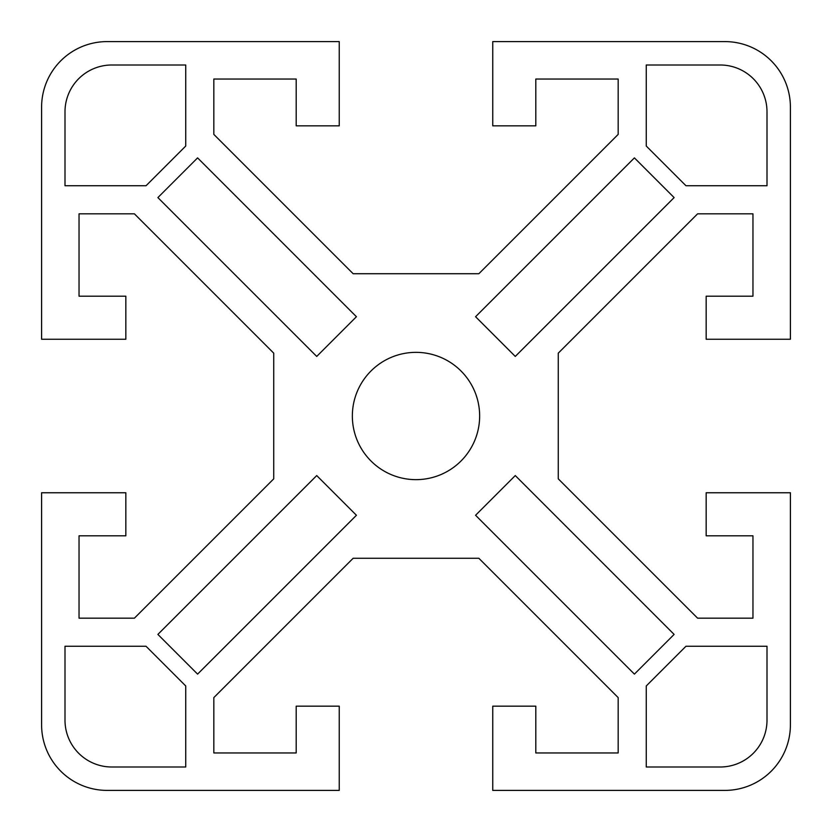 <?xml version="1.0" encoding="UTF-8"?>
<svg xmlns="http://www.w3.org/2000/svg" width="832" height="832" viewBox="0 0 832 832"><rect width="100%" height="100%" fill="white"/><g stroke="black" fill="none" stroke-linecap="round" stroke-linejoin="round"><path stroke-width="0.62" stroke-dasharray="4.16 3.12" d="M790.4 107.12A65.52 65.52 0 0 0 724.88 41.6L492.752 41.6L492.752 125.84L535.808 125.84L535.808 79.04L618.176 79.04L618.176 134.399L478.847 273.728L353.153 273.728L213.824 134.399L213.824 79.04L296.192 79.04L296.192 125.84L339.248 125.84L339.248 41.6L107.12 41.6A65.52 65.52 0 0 0 41.6 107.12L41.6 339.248L125.84 339.248L125.84 296.192L79.04 296.192L79.04 213.824L134.399 213.824L273.728 353.153L273.728 478.847L134.399 618.176L79.04 618.176L79.04 535.808L125.84 535.808L125.84 492.752L41.6 492.752L41.6 724.88A65.52 65.52 0 0 0 107.12 790.4L339.248 790.4L339.248 706.16L296.192 706.16L296.192 752.96L213.824 752.96L213.824 697.601L353.153 558.272L478.847 558.272L618.176 697.601L618.176 752.96L535.808 752.96L535.808 706.16L492.752 706.16L492.752 790.4L724.88 790.4A65.52 65.52 0 0 0 790.4 724.88L790.4 492.752L706.16 492.752L706.16 535.808L752.96 535.808L752.96 618.176L697.601 618.176L558.272 478.847L558.272 353.153L697.601 213.824L752.96 213.824L752.96 296.192L706.16 296.192L706.16 339.248L790.4 339.248L790.4 107.12M767 646.256L685.963 646.256L646.256 685.963L646.256 767L720.2 767A46.8 46.8 0 0 0 767 720.2L767 646.256M185.744 767L185.744 685.963L146.037 646.256L65 646.256L65 720.2A46.8 46.8 0 0 0 111.8 767L185.744 767M65 185.744L146.037 185.744L185.744 146.037L185.744 65L111.8 65A46.8 46.8 0 0 0 65 111.8L65 185.744M316.722 475.571L157.882 634.41L197.59 674.118L356.429 515.278L316.722 475.571M356.429 316.722L197.59 157.882L157.882 197.59L316.722 356.429L356.429 316.722M515.278 356.429L674.118 197.59L634.41 157.882L475.571 316.722L515.278 356.429M352.352 416A63.648 63.648 0 0 0 447.824 471.12A63.648 63.648 0 0 0 447.824 360.88A63.648 63.648 0 0 0 352.352 416M646.256 65L646.256 146.037L685.963 185.744L767 185.744L767 111.8A46.8 46.8 0 0 0 720.2 65L646.256 65M475.571 515.278L634.41 674.118L674.118 634.41L515.278 475.571L475.571 515.278"/><path stroke-width="1.25" d="M724.88 41.6A65.52 65.52 0 0 1 790.4 107.12L790.4 339.248L706.16 339.248L706.16 296.192L752.96 296.192L752.96 213.824L697.601 213.824L558.272 353.153L558.272 478.847L697.601 618.176L752.96 618.176L752.96 535.808L706.16 535.808L706.16 492.752L790.4 492.752L790.4 724.88A65.52 65.52 0 0 1 724.88 790.4L492.752 790.4L492.752 706.16L535.808 706.16L535.808 752.96L618.176 752.96L618.176 697.601L478.847 558.272L353.153 558.272L213.824 697.601L213.824 752.96L296.192 752.96L296.192 706.16L339.248 706.16L339.248 790.4L107.12 790.4A65.52 65.52 0 0 1 41.6 724.88L41.6 492.752L125.84 492.752L125.84 535.808L79.04 535.808L79.04 618.176L134.399 618.176L273.728 478.847L273.728 353.153L134.399 213.824L79.04 213.824L79.04 296.192L125.84 296.192L125.84 339.248L41.6 339.248L41.6 107.12A65.52 65.52 0 0 1 107.12 41.6L339.248 41.6L339.248 125.84L296.192 125.84L296.192 79.04L213.824 79.04L213.824 134.399L353.153 273.728L478.847 273.728L618.176 134.399L618.176 79.04L535.808 79.04L535.808 125.84L492.752 125.84L492.752 41.6L724.88 41.6M720.2 767L646.256 767L646.256 685.963L685.963 646.256L767 646.256L767 720.2A46.8 46.8 0 0 1 720.2 767M65 720.2L65 646.256L146.037 646.256L185.744 685.963L185.744 767L111.8 767A46.8 46.8 0 0 1 65 720.2M111.8 65L185.744 65L185.744 146.037L146.037 185.744L65 185.744L65 111.8A46.8 46.8 0 0 1 111.8 65M356.429 515.278L197.59 674.118L157.882 634.41L316.722 475.571L356.429 515.278M316.722 356.429L157.882 197.59L197.59 157.882L356.429 316.722L316.722 356.429M475.571 316.722L634.41 157.882L674.118 197.59L515.278 356.429L475.571 316.722M515.278 475.571L674.118 634.41L634.41 674.118L475.571 515.278L515.278 475.571M767 111.8L767 185.744L685.963 185.744L646.256 146.037L646.256 65L720.2 65A46.8 46.8 0 0 1 767 111.8M479.648 416A63.648 63.648 0 0 1 416 479.648A63.648 63.648 0 0 1 352.352 416A63.648 63.648 0 0 1 416 352.352A63.648 63.648 0 0 1 479.648 416"/></g></svg>
